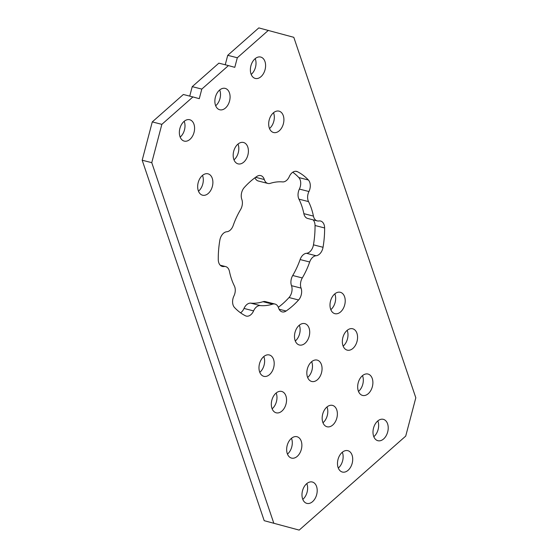 <?xml version="1.0" encoding="UTF-8"?>
<svg xmlns="http://www.w3.org/2000/svg" width="558" height="558" viewBox="0 0 558 558"><rect width="100%" height="100%" fill="white"/><g stroke="black" fill="none" stroke-linecap="round" stroke-linejoin="round"><path stroke-width="0.84" d="M326.995 406.956A11.027 7.338 -75.7 0 1 323.215 422.545A11.027 7.338 -75.7 0 1 322.97 422.755M326.758 407.159A11.027 7.338 -75.7 0 1 332.491 405.387A11.027 7.338 -75.7 0 1 337.381 413.722A11.027 7.338 -75.7 0 1 332.791 424.987A11.027 7.338 -75.7 0 1 327.051 426.765A11.027 7.338 -75.7 0 1 322.161 418.423A11.027 7.338 -75.7 0 1 326.758 407.159M362.505 375.618A11.027 7.338 -75.7 0 1 358.724 391.214A11.027 7.338 -75.7 0 1 358.48 391.416M362.268 375.82A11.027 7.338 -75.7 0 1 368.001 374.048A11.027 7.338 -75.7 0 1 372.89 382.383A11.027 7.338 -75.7 0 1 368.301 393.655A11.027 7.338 -75.7 0 1 362.56 395.427A11.027 7.338 -75.7 0 1 357.671 387.092A11.027 7.338 -75.7 0 1 362.268 375.82M291.485 438.288A11.027 7.338 -75.7 0 1 287.705 453.884A11.027 7.338 -75.7 0 1 287.461 454.093M291.248 438.497A11.027 7.338 -75.7 0 1 296.989 436.719A11.027 7.338 -75.7 0 1 301.878 445.061A11.027 7.338 -75.7 0 1 297.281 456.325A11.027 7.338 -75.7 0 1 291.541 458.097A11.027 7.338 -75.7 0 1 286.652 449.762A11.027 7.338 -75.7 0 1 291.248 438.497M306.816 483.577A11.027 7.338 -75.7 0 1 303.029 499.173A11.027 7.338 -75.7 0 1 302.792 499.375M306.572 483.779A11.027 7.338 -75.7 0 1 312.313 482.007A11.027 7.338 -75.7 0 1 317.202 490.343A11.027 7.338 -75.7 0 1 312.606 501.607A11.027 7.338 -75.7 0 1 306.865 503.386A11.027 7.338 -75.7 0 1 301.976 495.051A11.027 7.338 -75.7 0 1 306.572 483.779M342.326 452.238A11.027 7.338 -75.7 0 1 338.539 467.834A11.027 7.338 -75.7 0 1 338.301 468.043M342.082 452.447A11.027 7.338 -75.7 0 1 347.822 450.669A11.027 7.338 -75.7 0 1 352.712 459.004A11.027 7.338 -75.7 0 1 348.115 470.275A11.027 7.338 -75.7 0 1 342.375 472.047A11.027 7.338 -75.7 0 1 337.485 463.712A11.027 7.338 -75.7 0 1 342.082 452.447M377.836 420.899A11.027 7.338 -75.7 0 1 374.048 436.495A11.027 7.338 -75.7 0 1 373.811 436.705M377.592 421.109A11.027 7.338 -75.7 0 1 383.332 419.337A11.027 7.338 -75.7 0 1 388.222 427.672A11.027 7.338 -75.7 0 1 383.625 438.937A11.027 7.338 -75.7 0 1 377.885 440.708A11.027 7.338 -75.7 0 1 372.995 432.373A11.027 7.338 -75.7 0 1 377.592 421.109M184.189 121.295A11.027 7.338 -75.7 0 1 180.408 136.891A11.027 7.338 -75.7 0 1 180.164 137.101M183.952 121.504A11.027 7.338 -75.7 0 1 189.692 119.726A11.027 7.338 -75.7 0 1 194.582 128.068A11.027 7.338 -75.7 0 1 189.985 139.333A11.027 7.338 -75.7 0 1 184.245 141.104A11.027 7.338 -75.7 0 1 179.355 132.769A11.027 7.338 -75.7 0 1 183.952 121.504M219.699 89.957A11.027 7.338 -75.7 0 1 215.918 105.553A11.027 7.338 -75.7 0 1 215.674 105.762M219.461 90.166A11.027 7.338 -75.7 0 1 225.202 88.394A11.027 7.338 -75.7 0 1 230.084 96.729A11.027 7.338 -75.7 0 1 225.495 107.994A11.027 7.338 -75.7 0 1 219.754 109.766A11.027 7.338 -75.7 0 1 214.865 101.43A11.027 7.338 -75.7 0 1 219.461 90.166M255.208 58.625A11.027 7.338 -75.7 0 1 251.428 74.221A11.027 7.338 -75.7 0 1 251.184 74.423M254.971 58.827A11.027 7.338 -75.7 0 1 260.705 57.056A11.027 7.338 -75.7 0 1 265.594 65.391A11.027 7.338 -75.7 0 1 261.005 76.655A11.027 7.338 -75.7 0 1 255.264 78.434A11.027 7.338 -75.7 0 1 250.375 70.099A11.027 7.338 -75.7 0 1 254.971 58.827M202.498 175.393A11.027 7.338 -75.7 0 1 198.718 190.989A11.027 7.338 -75.7 0 1 198.474 191.192M202.261 175.596A11.027 7.338 -75.7 0 1 208.001 173.824A11.027 7.338 -75.7 0 1 212.891 182.159A11.027 7.338 -75.7 0 1 208.294 193.424A11.027 7.338 -75.7 0 1 202.554 195.202A11.027 7.338 -75.7 0 1 197.665 186.86A11.027 7.338 -75.7 0 1 202.261 175.596M273.518 112.716A11.027 7.338 -75.7 0 1 269.737 128.312A11.027 7.338 -75.7 0 1 269.493 128.521M273.281 112.925A11.027 7.338 -75.7 0 1 279.021 111.147A11.027 7.338 -75.7 0 1 283.91 119.489A11.027 7.338 -75.7 0 1 279.314 130.753A11.027 7.338 -75.7 0 1 273.573 132.525A11.027 7.338 -75.7 0 1 268.684 124.19A11.027 7.338 -75.7 0 1 273.281 112.925M334.835 293.857A11.027 7.338 -75.7 0 1 331.047 309.453A11.027 7.338 -75.7 0 1 330.803 309.662M334.591 294.066A11.027 7.338 -75.7 0 1 340.331 292.287A11.027 7.338 -75.7 0 1 345.221 300.623A11.027 7.338 -75.7 0 1 340.624 311.894A11.027 7.338 -75.7 0 1 334.884 313.666A11.027 7.338 -75.7 0 1 329.994 305.331A11.027 7.338 -75.7 0 1 334.591 294.066M263.815 356.527A11.027 7.338 -75.7 0 1 260.028 372.123A11.027 7.338 -75.7 0 1 259.791 372.332M263.571 356.736A11.027 7.338 -75.7 0 1 269.312 354.965A11.027 7.338 -75.7 0 1 274.201 363.3A11.027 7.338 -75.7 0 1 269.605 374.564A11.027 7.338 -75.7 0 1 263.864 376.336A11.027 7.338 -75.7 0 1 258.975 368.001A11.027 7.338 -75.7 0 1 263.571 356.736M299.325 325.195A11.027 7.338 -75.7 0 1 295.538 340.792A11.027 7.338 -75.7 0 1 295.301 340.994M299.081 325.398A11.027 7.338 -75.7 0 1 304.821 323.626A11.027 7.338 -75.7 0 1 309.711 331.961A11.027 7.338 -75.7 0 1 305.114 343.226A11.027 7.338 -75.7 0 1 299.374 345.004A11.027 7.338 -75.7 0 1 294.484 336.669A11.027 7.338 -75.7 0 1 299.081 325.398M238.008 144.055A11.027 7.338 -75.7 0 1 234.227 159.651A11.027 7.338 -75.7 0 1 233.983 159.853M237.771 144.257A11.027 7.338 -75.7 0 1 243.511 142.485A11.027 7.338 -75.7 0 1 248.401 150.82A11.027 7.338 -75.7 0 1 243.804 162.092A11.027 7.338 -75.7 0 1 238.064 163.864A11.027 7.338 -75.7 0 1 233.174 155.529A11.027 7.338 -75.7 0 1 237.771 144.257M309.69 261.995L300.113 259.554A9.047 6.019 -75.7 0 1 303.127 254.866A9.047 6.019 -75.7 0 1 306.502 253.297A9.047 6.019 104.3 0 0 309.878 251.735A9.047 6.019 104.3 0 0 313.463 244.836L323.04 247.278A9.047 6.019 -75.7 0 1 319.455 254.169A9.047 6.019 -75.7 0 1 316.079 255.738A9.047 6.019 104.3 0 0 312.703 257.308A9.047 6.019 104.3 0 0 309.69 261.995A63.033 41.934 -75.7 0 1 302.296 277.94A9.047 6.019 104.3 0 0 301.069 288.109A9.047 6.019 -75.7 0 1 298.593 299.981A77.039 51.252 -75.7 0 1 292.518 306.007A77.039 51.252 -75.7 0 1 286.094 311.015A9.047 6.019 -75.7 0 1 282.139 311.88A9.047 6.019 -75.7 0 1 278.575 307.96A9.047 6.019 104.3 0 0 275.003 304.047A9.047 6.019 104.3 0 0 272.604 304.145A63.033 41.934 -75.7 0 1 260.3 305.582A9.047 6.019 104.3 0 0 253.59 310.89A9.047 6.019 -75.7 0 1 250.947 314.628A9.047 6.019 -75.7 0 1 246.245 316.086A9.047 6.019 -75.7 0 1 245.422 315.772A77.039 51.252 -75.7 0 1 239.696 312.194A77.039 51.252 -75.7 0 1 234.493 307.486A9.047 6.019 -75.7 0 1 233.935 295.97A9.047 6.019 104.3 0 0 234.353 285.891A63.033 41.934 -75.7 0 1 229.443 271.39A9.047 6.019 104.3 0 0 225.655 266.591A9.047 6.019 104.3 0 0 223.967 266.522A9.047 6.019 -75.7 0 1 222.272 266.445A9.047 6.019 -75.7 0 1 218.269 259.54A77.039 51.252 -75.7 0 1 218.617 249.928A77.039 51.252 -75.7 0 1 219.845 240.212A9.047 6.019 -75.7 0 1 226.799 231.751A9.047 6.019 104.3 0 0 233.195 225.495A63.033 41.934 -75.7 0 1 240.589 209.55A9.047 6.019 104.3 0 0 241.816 199.373A9.047 6.019 -75.7 0 1 244.285 187.509A77.039 51.252 -75.7 0 1 250.368 181.476A77.039 51.252 -75.7 0 1 256.792 176.474A9.047 6.019 -75.7 0 1 260.746 175.603A9.047 6.019 -75.7 0 1 264.311 179.523A9.047 6.019 104.3 0 0 267.882 183.442A9.047 6.019 104.3 0 0 270.281 183.345A63.033 41.934 -75.7 0 1 282.585 181.908A9.047 6.019 104.3 0 0 286.652 180.346A9.047 6.019 104.3 0 0 289.295 176.6A9.047 6.019 -75.7 0 1 296.64 171.404A9.047 6.019 -75.7 0 1 297.463 171.711A77.039 51.252 -75.7 0 1 303.189 175.296A77.039 51.252 -75.7 0 1 308.393 180.004A9.047 6.019 -75.7 0 1 308.951 191.52A9.047 6.019 104.3 0 0 308.532 201.598A63.033 41.934 -75.7 0 1 313.436 216.099A9.047 6.019 104.3 0 0 317.23 220.898A9.047 6.019 104.3 0 0 318.918 220.968A9.047 6.019 -75.7 0 1 320.606 221.038A9.047 6.019 -75.7 0 1 324.616 227.95A77.039 51.252 -75.7 0 1 324.261 237.562A77.039 51.252 -75.7 0 1 323.04 247.278M240.554 312.822A9.047 6.019 104.3 0 0 241.37 312.187A9.047 6.019 104.3 0 0 244.013 308.448A9.047 6.019 -75.7 0 1 250.723 303.14L260.3 305.582M324.616 227.95L315.04 225.509A77.039 51.252 -75.7 0 1 314.691 235.12A77.039 51.252 -75.7 0 1 313.463 244.836M292.755 172.227A77.039 51.252 -75.7 0 1 293.613 172.854A77.039 51.252 -75.7 0 1 298.816 177.563L308.393 180.004M298.593 299.981L289.023 297.54A77.039 51.252 -75.7 0 1 282.941 303.573A77.039 51.252 -75.7 0 1 278.33 307.291M276.161 393.006A11.027 7.338 -75.7 0 1 272.374 408.602A11.027 7.338 -75.7 0 1 272.137 408.805M275.917 393.209A11.027 7.338 -75.7 0 1 281.657 391.437A11.027 7.338 -75.7 0 1 286.547 399.772A11.027 7.338 -75.7 0 1 281.95 411.037A11.027 7.338 -75.7 0 1 276.21 412.815A11.027 7.338 -75.7 0 1 271.321 404.48A11.027 7.338 -75.7 0 1 275.917 393.209M347.181 330.329A11.027 7.338 -75.7 0 1 343.393 345.925A11.027 7.338 -75.7 0 1 343.156 346.134M346.936 330.538A11.027 7.338 -75.7 0 1 352.677 328.767A11.027 7.338 -75.7 0 1 357.566 337.102A11.027 7.338 -75.7 0 1 352.97 348.366A11.027 7.338 -75.7 0 1 347.229 350.138A11.027 7.338 -75.7 0 1 342.34 341.803A11.027 7.338 -75.7 0 1 346.936 330.538M311.671 361.668A11.027 7.338 -75.7 0 1 307.883 377.264A11.027 7.338 -75.7 0 1 307.646 377.473M311.427 361.877A11.027 7.338 -75.7 0 1 317.167 360.098A11.027 7.338 -75.7 0 1 322.057 368.433A11.027 7.338 -75.7 0 1 317.46 379.705A11.027 7.338 -75.7 0 1 311.72 381.477A11.027 7.338 -75.7 0 1 306.83 373.142A11.027 7.338 -75.7 0 1 311.427 361.877M161.855 124.35L192.929 96.932L183.352 94.49L152.278 121.909L161.855 124.35L151.762 162.657L142.185 160.223L152.278 121.909M192.224 86.657L218.862 63.152L228.431 65.593L201.801 89.092L192.224 86.657L189.734 96.116M308.532 201.598L298.955 199.157A63.033 41.934 -75.7 0 1 303.859 213.658L313.436 216.099M272.604 304.145L263.027 301.704A63.033 41.934 -75.7 0 1 250.723 303.14M299.193 530.1L264.199 520.684L299.193 530.1L405.722 436.091L415.815 397.777L293.801 37.316L258.807 27.9L227.734 55.319L225.244 64.777M264.199 520.684L142.185 160.223M273.776 523.125L151.762 162.657M300.113 259.554A63.033 41.934 -75.7 0 1 292.72 275.499L302.296 277.94M268.384 30.341L237.31 57.76L227.734 55.319M298.955 199.157A9.047 6.019 -75.7 0 1 299.374 189.078A9.047 6.019 104.3 0 0 298.816 177.563M267.882 183.442L258.305 181.008A9.047 6.019 -75.7 0 1 254.978 177.758M263.027 301.704A9.047 6.019 -75.7 0 1 265.427 301.606L275.003 304.047M289.023 297.54A9.047 6.019 104.3 0 0 291.492 285.675A9.047 6.019 -75.7 0 1 292.72 275.499M315.04 225.509A9.047 6.019 104.3 0 0 313.101 219.845M317.23 220.898L307.653 218.457A9.047 6.019 -75.7 0 1 303.859 213.658M201.801 89.092L199.283 98.675L192.929 96.932M237.31 57.76L234.792 67.337L228.431 65.593M306.502 253.297L316.079 255.738M279.084 309.23L286.094 311.015M297.463 171.711L295.775 171.285M301.069 288.109L291.492 285.675M253.59 310.89L244.013 308.448M223.967 266.522L220.759 265.706M255.599 177.304L264.311 179.523M299.374 189.078L308.951 191.52M225.655 266.591L220.201 265.203"/></g></svg>
